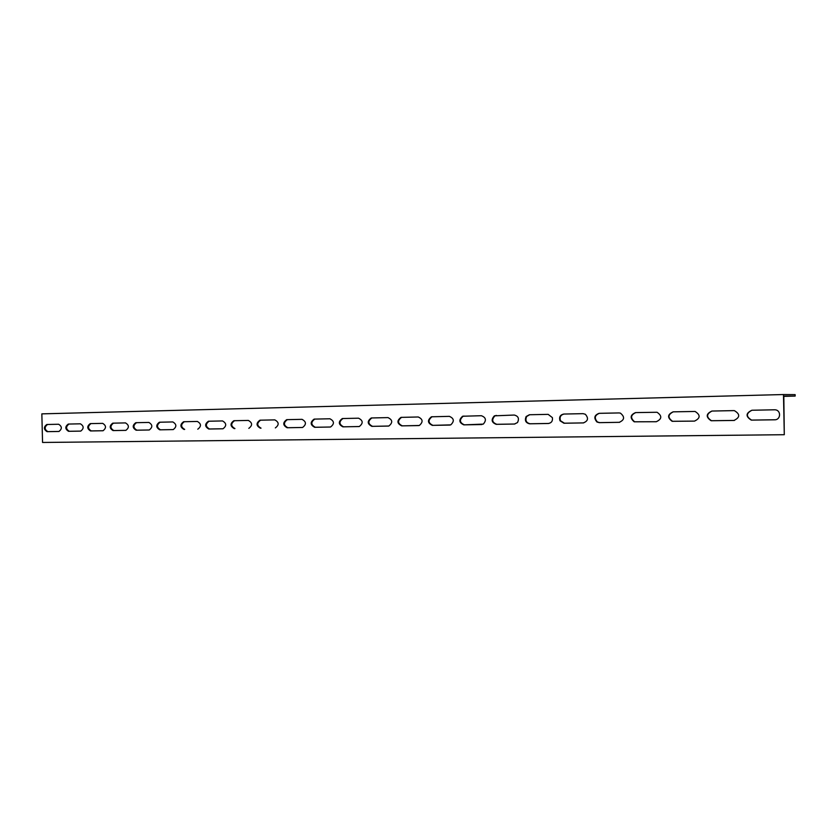 <?xml version="1.0" encoding="UTF-8"?>
<svg xmlns="http://www.w3.org/2000/svg" width="837" height="837" viewBox="0 0 837 837"><rect width="100%" height="100%" fill="white"/><g stroke="black" fill="none" stroke-linecap="round" stroke-linejoin="round"><path stroke-width="1.26" d="M795.15 396.068L783.819 396.047L784.29 434.706L42.551 442.459L41.85 413.865L783.484 394.541L795.119 394.625L795.15 396.068L783.819 396.361M783.819 396.183L785.085 396.163L783.819 396.225M712.005 411.051C706.302 413.98 706.135 417.203 711.502 420.708L734.394 420.436M635.743 412.599C630.627 415.037 630.251 418.092 634.624 421.785L656.292 421.722L634.184 421.806C629.759 417.956 630.219 414.89 635.565 412.599L657.066 412.264C662.234 415.905 661.973 419.055 656.292 421.722M564.002 414.043C560.56 414.974 559.398 417.213 560.508 420.77L564.431 423.208L583.651 422.894M496.372 415.414L494.939 415.811C491.455 419.672 492.072 422.497 496.791 424.307L514.839 424.014M432.509 416.7L431.997 416.784C427.812 420.195 428.115 423.051 432.917 425.353L449.898 425.07M372.12 417.925L371.879 417.945C367.673 421.126 367.882 423.93 372.517 426.336L388.514 426.075M314.921 419.075L314.806 419.086C310.705 422.12 310.872 424.84 315.298 427.268L330.395 427.027M260.673 420.174L260.621 420.174C256.666 423.083 256.802 425.74 261.039 428.157L260.359 428.178C256.122 425.771 255.986 423.103 259.941 420.195L274.818 419.881C279.087 422.235 279.265 424.914 275.342 427.916M208.423 421.231L222.527 420.938C226.597 423.281 226.754 425.897 222.977 428.774L208.79 429.025C204.751 426.64 204.626 424.045 208.423 421.231L209.135 421.21C205.337 424.014 205.463 426.608 209.491 428.994L222.987 428.774M160.129 422.204C156.519 424.934 156.634 427.466 160.474 429.799L173.259 429.59M113.466 423.145C110.024 425.803 110.139 428.282 113.801 430.553L125.927 430.354M68.979 424.045C65.704 426.64 65.809 429.057 69.304 431.285L80.812 431.097M47.51 424.474C44.309 427.048 44.413 429.433 47.835 431.63L59.05 431.453M90.961 423.595C87.603 426.232 87.718 428.67 91.296 430.919L103.097 430.731M136.515 422.675C132.989 425.374 133.104 427.874 136.86 430.176L149.3 429.977M184.328 421.712C180.625 424.474 180.74 427.037 184.684 429.402L183.962 429.423C180.018 427.058 179.903 424.495 183.617 421.733L197.354 421.45C201.34 423.773 201.476 426.357 197.773 429.193M233.858 420.718L234.548 420.697C230.677 423.553 230.803 426.179 234.935 428.586L234.245 428.607C230.112 426.211 229.976 423.574 233.858 420.718L248.338 420.425C252.502 422.769 252.669 425.416 248.819 428.356M287.447 419.63L287.363 419.64C283.335 422.601 283.481 425.301 287.813 427.717L302.481 427.477M343.139 418.51L342.971 418.521C338.807 421.618 338.985 424.38 343.526 426.807L359.063 426.556M401.896 417.318L401.561 417.36C397.324 420.645 397.575 423.48 402.304 425.855L418.782 425.583M463.991 416.062L463.185 416.219C459.157 419.818 459.565 422.685 464.399 424.84L481.903 424.558M529.685 414.733L526.64 416.512C525.04 420.425 526.191 422.842 530.114 423.763L548.737 423.459M599.334 413.332C594.699 415.267 594.071 418.155 597.44 421.994L599.773 422.633L619.621 422.308M673.283 411.835C667.842 414.566 667.602 417.715 672.55 421.293L694.511 421.105L672.142 421.314C667.131 417.569 667.466 414.42 673.147 411.835L695.087 411.459C700.653 415.026 700.454 418.238 694.511 421.105M751.95 410.245C746.008 413.332 745.893 416.606 751.605 420.09L775.135 419.766M733.746 410.611L734.384 410.643C740.285 414.189 740.128 417.464 733.944 420.456L711.126 420.739C705.696 417.056 705.947 413.823 711.9 411.051L733.746 410.611M583.065 413.656L585.325 414.252C588.767 418.228 588.076 421.126 583.263 422.915L563.939 423.229L560.016 420.791C558.907 417.088 560.152 414.849 563.751 414.053L583.065 413.656M514.274 415.047C518.344 416.094 519.411 418.594 517.486 422.57L514.473 424.035L496.247 424.338C491.528 422.528 490.911 419.693 494.395 415.832L514.274 415.047M449.354 416.355C454.083 418.395 454.543 421.231 450.735 424.872L432.331 425.374C427.529 423.072 427.226 420.216 431.421 416.795L449.354 416.355M387.991 417.6C392.637 419.871 392.919 422.675 388.86 426.012L371.89 426.368C367.255 423.951 367.045 421.157 371.262 417.966L387.991 417.6M329.893 418.772C334.361 421.116 334.58 423.857 330.552 427.006L314.649 427.299C310.213 424.872 310.046 422.141 314.157 419.107L329.893 418.772M172.809 421.942C176.701 424.254 176.837 426.807 173.207 429.59L159.752 429.82C155.902 427.477 155.787 424.945 159.417 422.225L172.809 421.942M125.487 422.905C129.212 425.186 129.327 427.676 125.843 430.364L113.058 430.584C109.375 428.272 109.281 425.803 112.754 423.166L125.487 422.905M80.394 423.815C83.951 426.054 84.056 428.492 80.718 431.107L68.54 431.306C65.024 429.046 64.93 426.629 68.257 424.066L80.394 423.815M58.632 424.254C62.105 426.483 62.21 428.879 58.946 431.463L47.06 431.662C43.618 429.412 43.534 427.027 46.788 424.495L58.632 424.254M102.679 423.365C106.309 425.625 106.425 428.084 103.014 430.741L90.532 430.95C86.943 428.659 86.849 426.221 90.25 423.616L102.679 423.365M148.86 422.434C152.669 424.725 152.794 427.247 149.237 429.988L136.117 430.208C132.361 427.874 132.256 425.374 135.803 422.695L148.86 422.434M302 419.337C306.363 421.681 306.551 424.401 302.575 427.466L287.143 427.749C282.812 425.322 282.665 422.622 286.693 419.661L302 419.337M358.55 418.197C363.112 420.509 363.352 423.281 359.293 426.525L342.888 426.839C338.347 424.411 338.169 421.649 342.333 418.542L358.55 418.197M418.249 416.983C422.957 419.17 423.313 422.005 419.316 425.478L401.697 425.876C396.968 423.501 396.717 420.666 400.954 417.381L418.249 416.983M481.359 415.717C485.973 417.433 486.621 420.237 483.305 424.108L463.834 424.861C459 422.706 458.592 419.839 462.62 416.24L481.359 415.717M548.172 414.367L552.389 417.621C552.859 420.98 551.52 422.936 548.361 423.491L529.601 423.794C525.678 422.873 524.517 420.446 526.128 416.533L529.402 414.744L548.172 414.367M619.024 412.934L620.395 413.122C624.977 416.878 624.59 419.954 619.223 422.329L599.313 422.654L596.98 422.026C593.569 418.019 594.28 415.121 599.114 413.332L619.024 412.934M774.445 409.795L774.999 409.806C781.308 410.078 780.952 419.954 774.643 419.797L751.27 420.111C745.485 416.46 745.694 413.164 751.898 410.245L774.445 409.795M784.29 434.706L783.484 394.541M496.247 424.338L496.791 424.307M432.331 425.374L432.917 425.353M371.89 426.368L372.517 426.336M314.649 427.299L315.298 427.268M260.359 428.178L261.039 428.157M208.79 429.025L209.491 428.994M159.752 429.82L160.474 429.799M113.058 430.584L113.801 430.553M68.54 431.306L69.304 431.285M47.06 431.662L47.835 431.63M90.532 430.95L91.296 430.919M136.117 430.208L136.86 430.176M183.962 429.423L184.684 429.402M234.245 428.607L234.935 428.586M287.143 427.749L287.813 427.717M342.888 426.839L343.526 426.807M401.697 425.876L402.304 425.855M463.834 424.861L464.399 424.84M494.395 415.832L494.939 415.811M431.421 416.795L431.997 416.784M371.262 417.966L371.879 417.945M314.157 419.107L314.806 419.086M259.941 420.195L260.621 420.174M159.417 422.225L160.003 422.204M183.617 421.733L184.286 421.712M286.693 419.661L287.363 419.64M342.333 418.542L342.971 418.521M400.954 417.381L401.561 417.36M462.62 416.24L463.185 416.219"/></g></svg>
